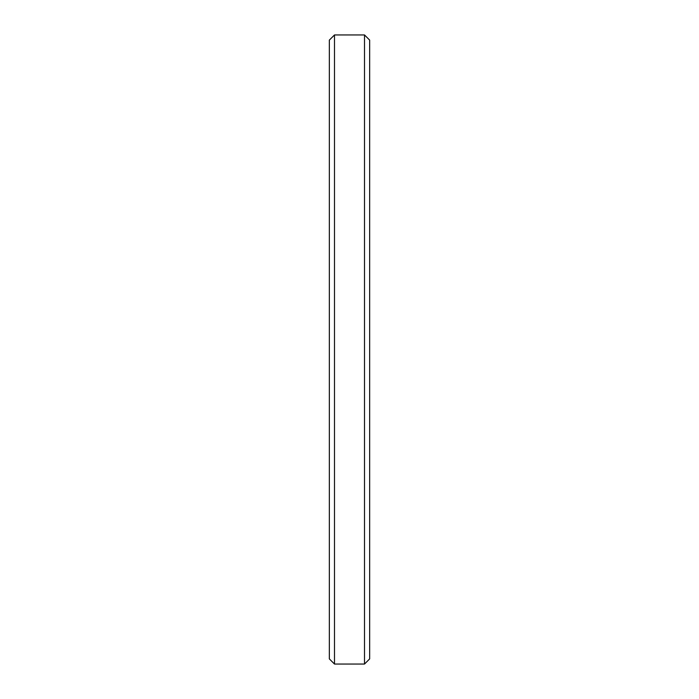 <?xml version="1.0" encoding="UTF-8"?>
<svg xmlns="http://www.w3.org/2000/svg" width="699" height="699" viewBox="0 0 699 699"><rect width="100%" height="100%" fill="white"/><g stroke="black" fill="none" stroke-linecap="round" stroke-linejoin="round"><path stroke-width="1.05" d="M369.666 40.114L364.502 34.95L364.502 664.05L369.666 658.886L369.666 40.114L369.666 658.886L364.502 664.05L364.502 34.95L334.498 34.95L334.498 664.05L364.502 664.05L334.498 664.05L334.498 34.95L329.334 40.114L329.334 658.886L334.498 664.05L329.334 658.886L329.334 40.114L334.498 34.95L364.502 34.95L369.666 40.114L364.502 34.95L334.498 34.95L329.334 40.114"/></g></svg>
